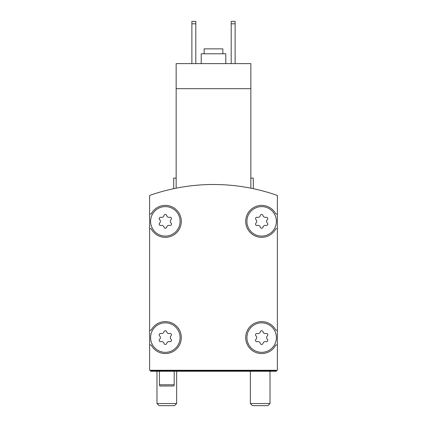 <?xml version="1.0" encoding="UTF-8"?>
<svg xmlns="http://www.w3.org/2000/svg" width="427" height="427" viewBox="0 0 427 427"><rect width="100%" height="100%" fill="white"/><g stroke="black" fill="none" stroke-linecap="round" stroke-linejoin="round"><path stroke-width="0.64" d="M250.846 188.179C254.113 188.846 254.113 188.846 250.846 188.179C254.113 188.846 254.113 188.846 250.846 188.179C254.113 188.846 254.113 188.846 250.846 188.179C254.113 188.846 254.113 188.846 250.846 188.179L250.846 88.677L176.154 88.677L176.154 188.179C172.887 188.846 172.887 188.846 176.154 188.179C172.887 188.846 172.887 188.846 176.154 188.179C172.887 188.846 172.887 188.846 176.154 188.179C172.887 188.846 172.887 188.846 176.154 188.179M250.846 88.677L250.846 63.612L176.154 63.612L176.154 88.677M173.693 188.686L173.693 178.118L176.154 178.118M277.385 195.465A191.659 191.659 0 0 0 149.615 195.465L149.615 370.268L277.385 370.268L277.385 195.465M276.402 337.586A14.742 14.742 0 0 0 254.289 324.819A14.742 14.742 0 0 0 254.289 350.353A14.742 14.742 0 0 0 276.402 337.586M255.949 339.337A1.377 1.377 0 0 0 257.289 341.659A2.407 2.407 0 0 1 260.321 343.409A1.377 1.377 0 0 0 263 343.409A2.407 2.407 0 0 1 266.032 341.659A1.377 1.377 0 0 0 267.371 339.337A2.407 2.407 0 0 1 267.371 335.835A1.377 1.377 0 0 0 266.032 333.514A2.407 2.407 0 0 1 263 331.763A1.377 1.377 0 0 0 260.321 331.763A2.407 2.407 0 0 1 257.289 333.514A1.377 1.377 0 0 0 255.949 335.835A2.407 2.407 0 0 1 255.949 339.337M180.082 337.586A14.742 14.742 0 0 0 157.969 324.819A14.742 14.742 0 0 0 157.969 350.353A14.742 14.742 0 0 0 180.082 337.586M159.629 339.337A1.377 1.377 0 0 0 160.968 341.659A2.407 2.407 0 0 1 164 343.409A1.377 1.377 0 0 0 166.679 343.409A2.407 2.407 0 0 1 169.711 341.659A1.377 1.377 0 0 0 171.051 339.337A2.407 2.407 0 0 1 171.051 335.835A1.377 1.377 0 0 0 169.711 333.514A2.407 2.407 0 0 1 166.679 331.763A1.377 1.377 0 0 0 164 331.763A2.407 2.407 0 0 1 160.968 333.514A1.377 1.377 0 0 0 159.629 335.835A2.407 2.407 0 0 1 159.629 339.337M276.402 221.362A14.742 14.742 0 0 0 254.289 208.595A14.742 14.742 0 0 0 254.289 234.129A14.742 14.742 0 0 0 276.402 221.362M255.949 223.113A1.377 1.377 0 0 0 257.289 225.435A2.407 2.407 0 0 1 260.321 227.185A1.377 1.377 0 0 0 263 227.185A2.407 2.407 0 0 1 266.032 225.435A1.377 1.377 0 0 0 267.371 223.113A2.407 2.407 0 0 1 267.371 219.611A1.377 1.377 0 0 0 266.032 217.295A2.407 2.407 0 0 1 263 215.539A1.377 1.377 0 0 0 260.321 215.539A2.407 2.407 0 0 1 257.289 217.295A1.377 1.377 0 0 0 255.949 219.611A2.407 2.407 0 0 1 255.949 223.113M180.082 221.362A14.742 14.742 0 0 0 157.969 208.595A14.742 14.742 0 0 0 157.969 234.129A14.742 14.742 0 0 0 180.082 221.362M159.629 223.113A1.377 1.377 0 0 0 160.968 225.435A2.407 2.407 0 0 1 164 227.185A1.377 1.377 0 0 0 166.679 227.185A2.407 2.407 0 0 1 169.711 225.435A1.377 1.377 0 0 0 171.051 223.113A2.407 2.407 0 0 1 171.051 219.611A1.377 1.377 0 0 0 169.711 217.295A2.407 2.407 0 0 1 166.679 215.539A1.377 1.377 0 0 0 164 215.539A2.407 2.407 0 0 1 160.968 217.295A1.377 1.377 0 0 0 159.629 219.611A2.407 2.407 0 0 1 159.629 223.113M150.598 370.268L150.598 371.25L276.402 371.25L276.402 370.268M276.402 370.759L150.598 370.759M149.615 228.733L151.169 228.733A15.97 15.97 0 0 0 175.428 233.745A15.97 15.97 0 0 0 175.428 208.979A15.97 15.97 0 0 0 151.169 213.991L149.615 213.991M149.615 344.957L151.169 344.957A15.97 15.97 0 0 0 175.428 349.969A15.97 15.97 0 0 0 175.428 325.203A15.97 15.97 0 0 0 151.169 330.215L149.615 330.215M277.385 330.215L275.831 330.215A15.97 15.97 0 0 0 251.572 325.203A15.97 15.97 0 0 0 251.572 349.969A15.97 15.97 0 0 0 275.831 344.957L277.385 344.957M277.385 213.991L275.831 213.991A15.97 15.97 0 0 0 251.572 208.979A15.97 15.97 0 0 0 251.572 233.745A15.97 15.97 0 0 0 275.831 228.733L277.385 228.733M250.846 178.118L253.307 178.118L253.307 188.686M231.194 23.805L235.122 23.805L235.122 21.35L231.194 21.35L231.194 63.612M235.122 23.805L235.122 63.612M191.878 23.805L195.806 23.805L195.806 21.35L191.878 21.35L191.878 63.612M195.806 23.805L195.806 63.612M222.835 53.786L222.835 48.87L204.165 48.87L204.165 53.786M225.787 63.612L225.787 53.786L201.213 53.786L201.213 63.612M174.184 371.25L174.184 384.764L159.442 384.764L159.442 371.25M174.184 384.764L173.858 385.992L159.773 385.992L159.442 384.764M267.905 405.65L252.469 405.65L250.355 403.542L270.013 403.542L267.905 405.65M174.531 405.65L159.095 405.65L156.987 403.542L176.645 403.542L174.531 405.65M250.355 371.25L250.355 403.542M270.013 371.25L270.013 403.542M156.987 371.25L156.987 403.542M176.645 371.25L176.645 403.542"/></g></svg>
